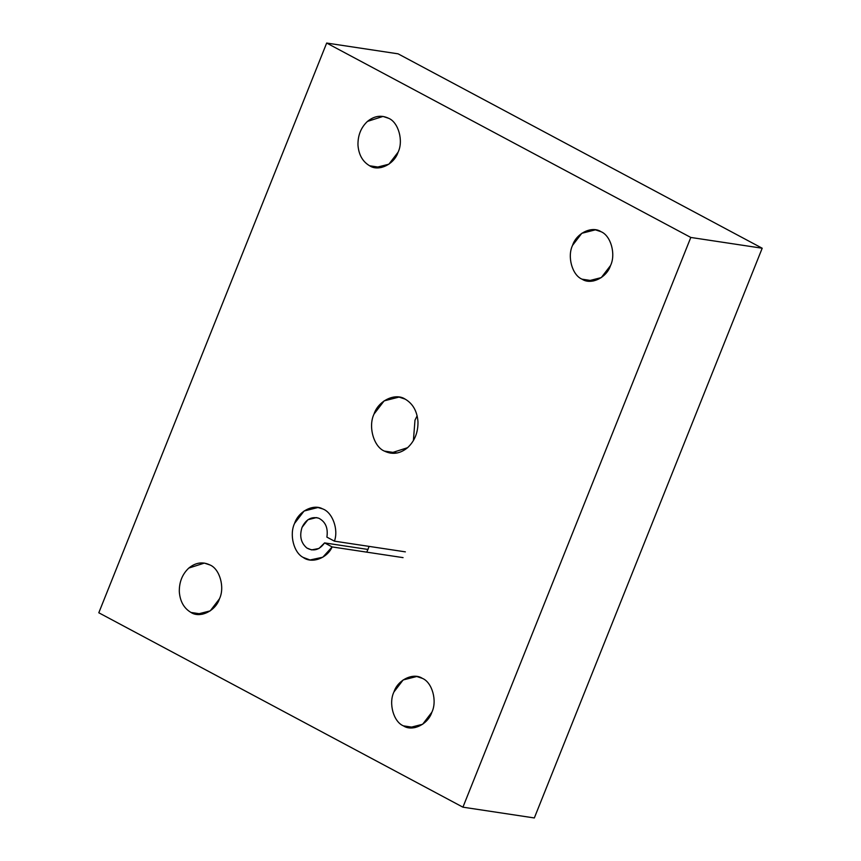 <?xml version="1.0" encoding="UTF-8"?>
<svg xmlns="http://www.w3.org/2000/svg" width="861" height="861" viewBox="0 0 861 861"><rect width="100%" height="100%" fill="white"/><g stroke="black" fill="none" stroke-linecap="round" stroke-linejoin="round"><path stroke-width="1.29" d="M190.991 612.451L202.561 614.194L190.991 612.451L196.62 614.323L210.235 610.869L219.447 598.836C225.001 587.546 219.792 568.917 209.976 564.967L204.348 563.094L188.807 568.066C182.295 574.19 179.131 582.101 179.314 591.808C180.078 601.43 183.963 608.307 190.991 612.451C183.963 608.307 180.078 601.43 179.314 591.808C179.131 582.101 182.295 574.19 188.807 568.066C195.641 562.502 202.701 561.469 209.976 564.967C219.792 568.917 225.001 587.546 219.447 598.836C215.605 611.03 199.946 618.521 190.991 612.451M403.4 725.855L414.959 727.599L403.4 725.855L409.029 727.728L422.633 724.273L431.856 712.241C437.399 700.94 432.19 682.321 422.385 678.371L416.756 676.498L403.142 679.953L393.929 691.986C388.376 703.276 393.585 721.905 403.4 725.855C393.585 721.905 388.376 703.276 393.929 691.986C397.771 679.792 413.431 672.301 422.385 678.371C432.19 682.321 437.399 700.94 431.856 712.241C428.003 724.435 412.354 731.925 403.4 725.855M582.047 279.179L593.616 280.934L582.047 279.179L587.686 281.063L601.29 277.597L610.514 265.575C616.056 254.275 610.847 235.656 601.043 231.706L595.403 229.833L581.799 233.288L572.576 245.32C567.033 256.61 572.242 275.24 582.047 279.179C572.242 275.24 567.033 256.61 572.576 245.32C576.429 233.127 592.077 225.636 601.043 231.706C610.847 235.656 616.056 254.275 610.514 265.575C606.661 277.769 591.012 285.26 582.047 279.179M369.649 165.786L381.208 167.529L369.649 165.786L375.278 167.658L388.881 164.203L398.105 152.171C403.648 140.881 398.439 122.251 388.634 118.301L383.005 116.429L367.464 121.401C360.942 127.525 357.778 135.435 357.972 145.143C358.725 154.765 362.621 161.642 369.649 165.786C362.621 161.642 358.725 154.765 357.972 145.143C357.778 135.435 360.942 127.525 367.464 121.401C374.298 115.837 381.358 114.804 388.634 118.301C398.439 122.251 403.648 140.881 398.105 152.171C394.252 164.365 378.603 171.856 369.649 165.786M384.404 451.099L397.072 453.004L384.404 451.099L390.571 453.144L407.576 447.698C414.711 441.004 418.177 432.34 417.972 421.718C417.133 411.192 412.882 403.669 405.187 399.138L399.03 397.082L384.135 400.871L374.04 414.033C367.981 426.389 373.674 446.773 384.404 451.099C373.674 446.773 367.981 426.389 374.04 414.033C378.259 400.688 395.382 392.498 405.187 399.138C412.882 403.669 417.133 411.192 417.972 421.718C418.177 432.34 414.711 441.004 407.576 447.698C400.096 453.79 392.379 454.92 384.404 451.099M413.398 440.606L414.98 420.211L417.133 415.798L414.98 420.211L413.398 440.606M366.775 552.159L369.121 546.391L366.775 552.159M462.927 807.177L98.8 612.774L326.674 43.05L398.073 53.823L326.674 43.05L690.802 237.453L762.2 248.226L398.073 53.823L762.2 248.226L690.802 237.453L462.927 807.177L534.326 817.95L462.927 807.177L690.802 237.453L326.674 43.05L98.8 612.774L462.927 807.177M534.326 817.95L762.2 248.226L534.326 817.95M405.359 551.858L334.434 541.16L326.889 537.124C328.235 528.051 325.544 521.755 318.796 518.236L316.439 517.601L307.926 519.732L302.05 527.362C299.294 536.059 300.909 542.947 306.882 548.026L311.564 549.899L318.957 548.468L324.575 542.904L332.131 546.929L403.056 557.627L332.131 546.929L322.81 557.207L310.046 559.984L303.137 557.401C293.752 552.697 289.188 534.563 294.58 523.38L304.084 511.014L317.957 507.516L322.552 508.862C332.4 512.144 338.739 529.354 334.434 541.16L405.359 551.858M368.045 549.458L324.575 542.904L368.045 549.458M332.131 546.929L324.575 542.904C319.474 549.964 313.576 551.675 306.882 548.026C300.909 542.947 299.294 536.059 302.05 527.362C305.989 519.312 311.574 516.266 318.796 518.236C325.544 521.755 328.235 528.051 326.889 537.124L334.434 541.16C338.739 529.354 332.4 512.144 322.552 508.862C313.372 503.653 298.455 511.391 294.58 523.38C289.188 534.563 293.752 552.697 303.137 557.401C311.682 563.944 327.137 558.358 332.131 546.929"/></g></svg>
